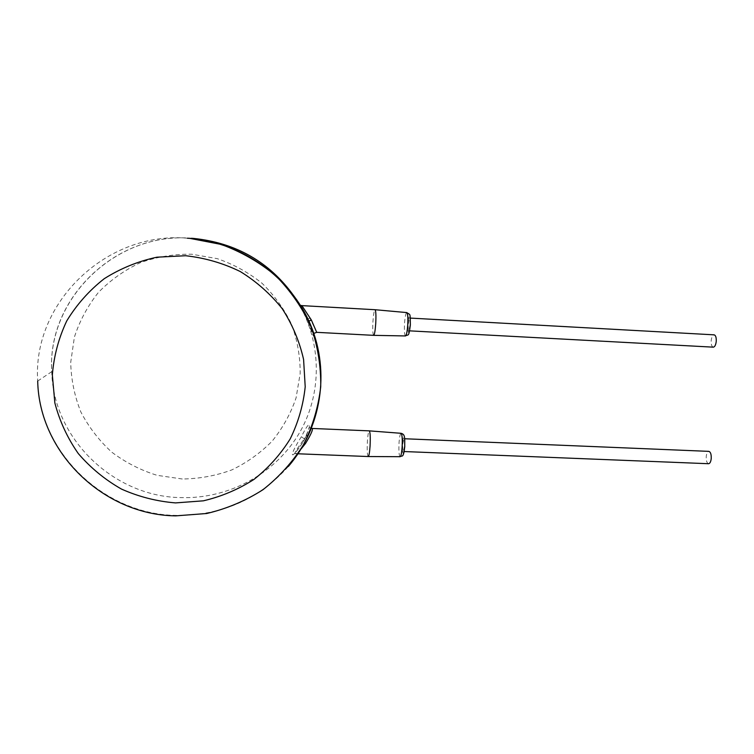 <?xml version="1.0" encoding="UTF-8"?>
<svg xmlns="http://www.w3.org/2000/svg" width="754" height="754" viewBox="0 0 754 754"><rect width="100%" height="100%" fill="white"/><g stroke="black" fill="none" stroke-linecap="round" stroke-linejoin="round"><path stroke-width="0.57" stroke-dasharray="3.77 2.83" d="M308.509 321.506C316.265 342.599 314.305 339.517 306.869 319.215C296.69 298.603 297.236 299.366 308.509 321.506L308.952 321.138M302.854 442.447C289.63 462.532 288.697 456.462 301.364 436.764C310.978 417.292 312.891 422.4 302.854 442.447L304.635 442.937M301.242 448.79C298.019 452.098 295.983 453.729 295.125 453.672C294.22 453.182 297.283 448.234 304.305 438.828L312.147 428.451M311.515 428.366L309.63 427.48C308.838 427.612 308.141 433.239 302.929 442.344L294.776 453.654L298.028 453.785M368.216 456.547C367.255 455.388 366.981 450.345 367.396 441.42C367.848 434.917 368.47 431.392 369.253 430.864M402.759 443.965L403.871 438.724C404.483 439.29 404.691 441.806 404.483 446.274L403.371 451.514C402.759 450.939 402.551 448.423 402.759 443.965M408.272 323.956L409.516 318.047C410.082 318.518 410.261 320.808 410.053 324.908L408.819 330.817C408.253 330.337 408.074 328.056 408.272 323.956M713.303 347.16C711.701 346.642 711.003 344.408 711.211 340.459C711.682 336.972 712.662 335.096 714.142 334.842M708.59 463.719C706.837 463.116 706.046 460.666 706.244 456.368C706.639 453.248 707.516 451.58 708.854 451.363M373.664 335.351C372.778 334.399 372.542 329.818 372.938 321.609C373.456 314.333 374.154 310.365 375.03 309.715M316.708 332.335L309.96 318.179L301.892 305.624M182.298 478.997L157.105 475.331C140.715 470.232 125.626 462.532 111.856 452.24C99.16 440.628 88.831 427.216 80.867 412.004C74.505 396.057 71.112 379.507 70.716 362.354L74.401 337.095C79.717 320.723 87.775 305.766 98.576 292.241C110.753 279.875 124.749 269.989 140.564 262.581C157.077 256.803 174.099 254.013 191.62 254.202L217.246 258.65C233.74 264.343 248.716 272.599 262.194 283.419C274.475 295.474 284.286 309.149 291.638 324.456C297.396 340.365 300.243 356.689 300.186 373.428L296.068 397.914C290.658 413.692 282.703 428.084 272.203 441.081C260.441 453.003 246.954 462.617 231.742 469.949C215.851 475.765 199.367 478.781 182.298 478.997M293.664 295.662C321.43 335.973 323.664 389.846 300.309 431.373C276.841 472.843 229.593 499.167 180.743 497.602C114.108 496.707 53.251 439.167 51.743 371.675C46.861 298.113 116.484 231.619 191.469 238.273L193.919 238.453M187.322 238.207C106.974 231.044 32.318 302.354 37.7 381.062C39.434 453.277 104.749 514.577 175.984 515.378C221.299 515.745 258.763 499.431 288.377 466.443M301.364 436.764L304.305 438.828M400.148 456.698C399.026 455.708 398.649 451.109 399.036 442.9C399.479 436.915 400.157 433.72 401.053 433.296M404.003 452.315C402.74 454.879 402.231 451.976 402.476 443.597C403.088 437.047 403.795 435.237 404.596 438.159M410.355 325.068C408.847 335.502 408.055 335.078 407.98 323.805C408.649 316.671 409.403 314.55 410.242 317.434M405.511 335.945C404.483 335.125 404.153 330.949 404.53 323.409C405.039 316.718 405.793 313.108 406.792 312.58M306.869 319.215L309.96 318.179M37.7 381.062L51.743 371.675C47.125 298.019 116.597 231.667 191.469 238.273M409.516 318.047L410.317 318.094M408.819 330.817L409.601 330.855M403.871 438.724L404.672 438.753M403.371 451.514L404.163 451.542M313.834 333.391L313.381 333.626L308.527 321.44C303.928 310.902 299.027 303.673 300.507 305.361"/><path stroke-width="1.13" d="M311.515 428.366L312.147 428.451C313.202 429.441 311.006 434.427 305.549 443.409L301.242 448.79M312.147 428.451L369.272 430.864C370.223 432.033 370.487 437.094 370.073 446.019C369.62 452.485 369.008 455.991 368.235 456.538L298.028 453.785M410.317 318.094L714.142 334.842C715.735 335.351 716.432 337.594 716.225 341.562C715.753 345.049 714.773 346.925 713.303 347.16L409.601 330.855M404.672 438.753L708.854 451.363C710.607 451.957 711.399 454.417 711.211 458.734C710.796 461.853 709.929 463.522 708.59 463.719L404.163 451.542M406.792 312.58L375.04 309.715C375.907 310.695 376.142 315.285 375.737 323.485C375.219 330.723 374.531 334.682 373.673 335.351L405.511 335.945C406.472 335.332 407.217 331.732 407.726 325.144C408.093 317.679 407.782 313.494 406.792 312.58C410.478 315.351 410.167 312.147 410.327 325.144C408.677 338.065 408.366 333.89 405.511 335.945M300.507 305.361L301.892 305.624L311.345 319.988L316.708 332.335L373.664 335.351M191.469 238.273L193.919 238.453C236.162 242.977 269.414 262.043 293.664 295.662M288.377 466.443C321.185 428.121 330.327 372.353 310.648 325.031C290.893 277.783 243.127 242.769 189.951 238.396L187.322 238.207M304.635 442.937L305.549 443.409M369.272 430.864L401.053 433.296C402.146 434.389 402.504 438.998 402.127 447.122C401.675 453.003 401.015 456.198 400.148 456.698L368.235 456.538M404.596 438.159L404.766 446.66M401.053 433.296C405.369 434.436 404.691 437.81 404.738 446.849L404.003 452.315M410.242 317.434L410.355 325.068M308.952 321.138L311.345 319.988M175.559 502.909L203.382 500.826C221.563 496.528 238.434 489.384 254.004 479.384C268.471 467.932 280.545 454.426 290.224 438.847C298.282 422.4 303.278 405.049 305.21 386.802L303.589 359.469C299.508 341.421 292.392 324.512 282.25 308.735C270.516 293.994 256.53 281.591 240.281 271.553C223.061 263.137 204.843 257.859 185.654 255.729L156.945 257.189C138.048 261.261 120.47 268.443 104.212 278.716C89.123 290.573 76.635 304.644 66.748 320.921C58.642 338.103 53.836 356.114 52.346 374.964L54.844 402.928C59.641 421.194 67.464 438.074 78.303 453.578C90.64 467.904 105.042 479.742 121.498 489.092C138.774 496.773 156.794 501.382 175.559 502.909M193.919 238.453L189.951 238.396L221.252 244.447C241.327 251.808 259.499 262.251 275.776 275.785C290.563 290.808 302.316 307.764 311.034 326.642C317.802 346.227 321.025 366.265 320.723 386.774C318.367 407.103 312.637 426.406 303.532 444.681C292.656 461.976 279.15 476.98 263.005 489.685C245.663 500.788 226.879 508.733 206.662 513.512L175.729 515.868C104.316 515.095 39.151 453.333 37.7 381.062M404.738 446.849C403.315 458.988 402.118 455.067 400.148 456.698M316.708 332.335L313.834 333.391M301.892 305.624L375.03 309.715"/></g></svg>
